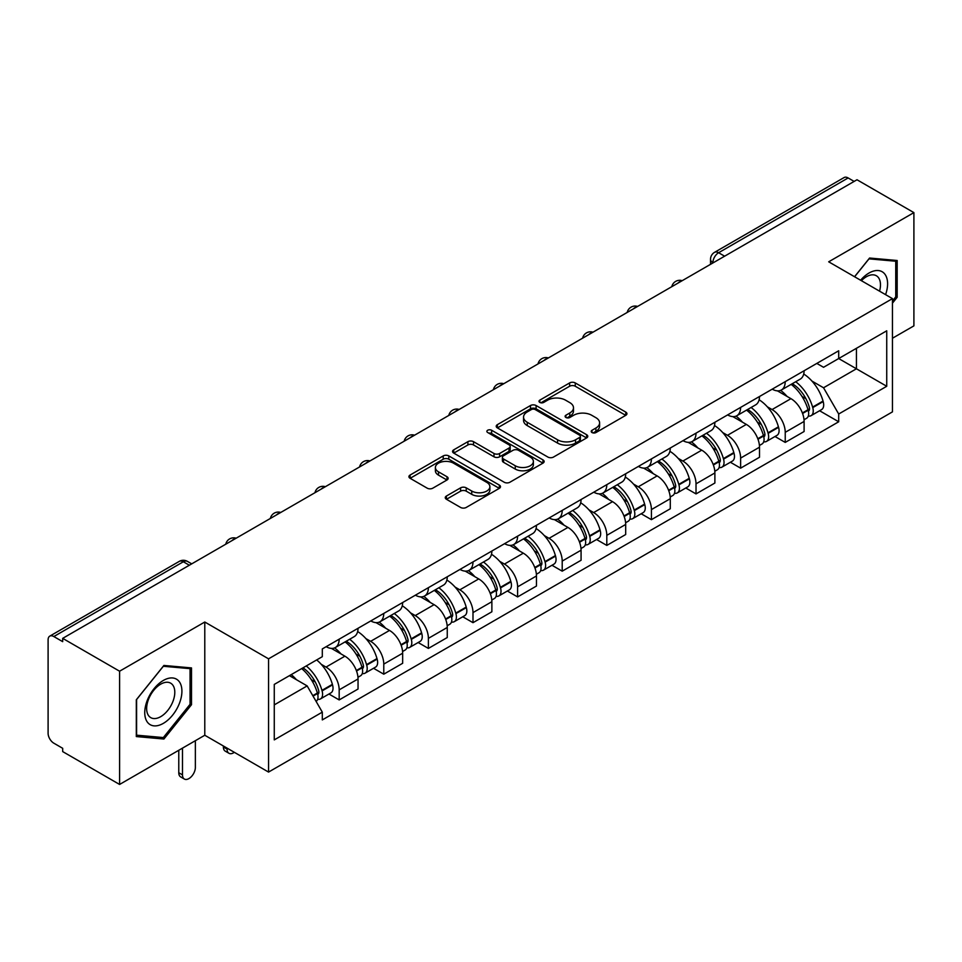 <?xml version="1.0" encoding="UTF-8"?>
<svg xmlns="http://www.w3.org/2000/svg" width="962" height="962" viewBox="0 0 962 962"><rect width="100%" height="100%" fill="white"/><g stroke="black" fill="none" stroke-linecap="round" stroke-linejoin="round"><path stroke-width="1.44" d="M592.027 432.551A2.778 1.599 0 0 0 595.947 432.551L625.769 415.331A3.968 2.297 0 0 0 626.935 413.708A3.968 2.297 0 0 0 625.769 412.097L575.252 382.924A3.968 2.297 0 0 0 569.636 382.924L539.814 400.144A2.778 1.599 0 0 0 539.009 401.274A2.778 1.599 0 0 0 539.814 402.405A2.778 1.599 0 0 0 543.746 402.405L547.606 400.18A12.698 7.335 0 0 1 565.572 400.18L569.781 402.609A12.698 7.335 0 0 1 573.496 407.792A12.698 7.335 0 0 1 569.781 412.987L565.921 415.211A2.778 1.599 0 0 0 565.103 416.342A2.778 1.599 0 0 0 565.921 417.484A2.778 1.599 0 0 0 569.853 417.484L573.713 415.247A12.698 7.335 0 0 1 591.666 415.247L595.875 417.676A12.698 7.335 0 0 1 599.603 422.871A12.698 7.335 0 0 1 595.875 428.054L592.027 430.279A2.778 1.599 0 0 0 591.209 431.409A2.778 1.599 0 0 0 592.027 432.551L592.027 430.279M446.428 496.031A3.968 2.297 0 0 0 445.262 497.643A3.968 2.297 0 0 0 446.428 499.266L460.606 507.455A3.968 2.297 0 0 0 466.221 507.455L499.338 488.335A3.968 2.297 0 0 0 500.493 486.712A3.968 2.297 0 0 0 499.338 485.088L448.809 455.928A3.968 2.297 0 0 0 443.205 455.928L410.089 475.048A3.968 2.297 0 0 0 408.922 476.659A3.968 2.297 0 0 0 410.089 478.282L427.2 488.167A3.968 2.297 0 0 0 432.816 488.167L446.993 479.99A3.968 2.297 0 0 0 448.148 478.367A3.968 2.297 0 0 0 446.993 476.743L438.504 471.837A10.618 6.133 0 0 1 435.389 467.508A10.618 6.133 0 0 1 441.943 461.844A10.618 6.133 0 0 1 453.511 463.179L486.772 482.371A10.618 6.133 0 0 1 489.886 486.712A10.618 6.133 0 0 1 483.333 492.376A10.618 6.133 0 0 1 471.753 491.041L466.221 487.842A3.968 2.297 0 0 0 460.606 487.842L446.428 496.031L446.428 499.266M268.554 658.826L204.786 622.017L119.589 671.211L62.686 638.359L856.998 179.762L913.9 212.614L828.691 261.808L892.459 298.617L268.554 658.826L268.554 772.077L892.459 411.868L892.459 298.617M547.883 457.058A3.968 2.297 0 0 0 553.499 457.058L586.616 437.938A3.968 2.297 0 0 0 587.782 436.315A3.968 2.297 0 0 0 586.616 434.692L536.099 405.531A3.968 2.297 0 0 0 530.483 405.531L497.366 424.651A3.968 2.297 0 0 0 496.212 426.274A3.968 2.297 0 0 0 497.366 427.886L547.883 457.058M488.792 433.153A2.778 1.599 0 0 1 491.618 433.537L491.618 430.242L542.977 459.896A3.968 2.297 0 0 1 544.143 461.507A3.968 2.297 0 0 1 542.977 463.131L509.86 482.251A3.968 2.297 0 0 1 504.244 482.251L453.727 453.09L453.727 449.843A3.968 2.297 0 0 0 452.561 451.467A3.968 2.297 0 0 0 453.727 453.09M453.727 449.843L467.905 441.666A3.968 2.297 0 0 1 473.508 441.666L493.999 453.487A3.968 2.297 0 0 0 499.615 453.487L509.018 448.064A3.968 2.297 0 0 0 510.185 446.44A3.968 2.297 0 0 0 509.018 444.829L487.686 432.503A2.778 1.599 0 0 1 486.868 431.373A2.778 1.599 0 0 1 488.588 429.894A2.778 1.599 0 0 1 491.618 430.242M119.589 671.211L119.589 784.451L62.686 751.599L62.686 748.304L53.824 743.181A8.093 4.666 -120 0 1 48.1 733.284L48.1 639.838A8.093 4.666 -120 0 1 49.771 636.135L179.305 561.363A8.093 4.666 60 0 1 183.345 561.76L53.824 636.543A8.093 4.666 -120 0 0 49.771 636.135M892.459 338.239L913.9 325.865L913.9 212.614M119.589 784.451L204.786 735.257L268.554 772.077M62.686 638.359L62.686 641.654L53.824 636.543M724.614 256.193L718.614 252.729A8.093 4.666 60 0 0 714.562 252.333L844.095 177.549A8.093 4.666 60 0 1 848.135 177.946L718.614 252.729A8.093 4.666 120 0 0 712.89 262.638L712.89 262.963M854.136 181.409L848.135 177.946M785.232 381.661A18.603 10.738 60 0 1 781.372 390.007L800.252 379.112A18.603 10.738 -120 0 0 804.1 370.767M767.315 406.806L772.077 409.559A18.603 10.738 60 0 1 785.232 432.335L804.1 421.44A18.603 10.738 -120 0 0 790.944 398.665L777.44 390.861M804.1 421.44L804.1 431.517L785.232 442.412L774.999 436.495M781.372 390.007A18.603 10.738 60 0 1 772.221 389.165M785.232 432.335L785.232 442.412M740.62 407.407A18.603 10.738 60 0 1 736.772 415.764L755.639 404.858A18.603 10.738 -120 0 0 759.499 396.512M730.386 462.253L740.62 468.157L759.499 457.263L759.499 447.198A18.603 10.738 -120 0 0 746.344 424.41L732.84 416.618M736.772 415.764A18.603 10.738 60 0 1 727.621 414.923M722.715 432.563L727.476 435.305A18.603 10.738 60 0 1 740.62 458.092L740.62 468.157M696.019 433.165A18.603 10.738 60 0 1 692.171 441.51L711.038 430.615A18.603 10.738 -120 0 0 714.886 422.27M685.786 487.999L696.019 493.915L714.886 483.02L714.886 472.943A18.603 10.738 -120 0 0 701.743 450.168L688.227 442.364M692.171 441.51A18.603 10.738 60 0 1 683.008 440.668M678.114 458.309L682.864 461.063A18.603 10.738 60 0 1 696.019 483.838L696.019 493.915M651.418 458.91A18.603 10.738 60 0 1 647.558 467.267L666.438 456.373A18.603 10.738 -120 0 0 670.286 448.015M641.185 513.756L651.418 519.66L670.286 508.766L670.286 498.701A18.603 10.738 -120 0 0 657.13 475.913L643.626 468.121M647.558 467.267A18.603 10.738 60 0 1 638.407 466.426M633.501 484.066L638.263 486.808A18.603 10.738 60 0 1 651.418 509.595L651.418 519.66M606.806 484.668A18.603 10.738 60 0 1 602.958 493.013L621.825 482.118A18.603 10.738 -120 0 0 625.685 473.773M596.572 539.514L606.806 545.418L625.685 534.523L625.685 524.446A18.603 10.738 -120 0 0 612.529 501.671L599.025 493.867M602.958 493.013A18.603 10.738 60 0 1 593.794 492.183M588.9 509.824L593.662 512.566A18.603 10.738 60 0 1 606.806 535.353L606.806 545.418M562.205 510.425A18.603 10.738 60 0 1 558.357 518.771L577.224 507.876A18.603 10.738 -120 0 0 581.072 499.518M551.972 565.259L562.205 571.175L581.072 560.269L581.072 550.204A18.603 10.738 -120 0 0 567.929 527.429L554.413 519.624M558.357 518.771A18.603 10.738 60 0 1 549.194 517.929M544.288 535.569L549.049 538.323A18.603 10.738 60 0 1 562.205 561.099L562.205 571.175M517.604 536.171A18.603 10.738 60 0 1 513.744 544.516L532.623 533.621A18.603 10.738 -120 0 0 536.471 525.276M507.371 591.017L517.604 596.921L536.471 586.026L536.471 575.961A18.603 10.738 -120 0 0 523.316 553.174L509.812 545.382M513.744 544.516A18.603 10.738 60 0 1 504.593 543.686M499.687 561.327L504.449 564.069A18.603 10.738 60 0 1 517.604 586.856L517.604 596.921M472.991 561.928A18.603 10.738 60 0 1 469.143 570.274L488.011 559.379A18.603 10.738 -120 0 0 491.871 551.034M462.758 616.762L472.991 622.679L491.871 611.784L491.871 601.707A18.603 10.738 -120 0 0 478.715 578.932L465.199 571.127M469.143 570.274A18.603 10.738 60 0 1 459.98 569.432M455.086 587.073L459.836 589.826A18.603 10.738 60 0 1 472.991 612.602L472.991 622.679M428.391 587.674A18.603 10.738 60 0 1 424.531 596.031L443.41 585.136A18.603 10.738 -120 0 0 447.258 576.779M418.157 642.52L428.391 648.424L447.258 637.529L447.258 627.464A18.603 10.738 -120 0 0 434.102 604.677L420.598 596.885M424.531 596.031A18.603 10.738 60 0 1 415.38 595.189M410.473 612.83L415.235 615.572A18.603 10.738 60 0 1 428.391 638.359L428.391 648.424M383.778 613.431A18.603 10.738 60 0 1 379.93 621.777L398.797 610.882A18.603 10.738 -120 0 0 402.657 602.537M373.545 668.277L383.778 674.182L402.657 663.287L402.657 653.21A18.603 10.738 -120 0 0 389.502 630.435L375.998 622.63M379.93 621.777A18.603 10.738 60 0 1 370.779 620.935M365.873 638.588L370.635 641.329A18.603 10.738 60 0 1 383.778 664.105L383.778 674.182M339.177 639.177A18.603 10.738 60 0 1 335.329 647.534L354.196 636.64A18.603 10.738 -120 0 0 358.044 628.282M328.944 694.023L339.177 699.927L358.044 689.032L358.044 678.968A18.603 10.738 -120 0 0 344.901 656.18L331.385 648.388M335.329 647.534A18.603 10.738 60 0 1 326.166 646.692M321.272 664.333L326.022 667.087A18.603 10.738 60 0 1 339.177 689.862L339.177 699.927M816.822 363.42L823.544 367.292L886.736 330.808L856.433 348.304L856.433 368.783L823.544 387.77L811.928 381.06M274.266 704.881L307.155 685.906L322.306 712.145L274.266 739.886L274.266 684.415L322.306 656.685L322.306 648.917L838.696 350.781L838.696 358.549L886.736 386.279L838.696 414.009L823.544 387.77M886.736 330.808L886.736 386.279M322.306 712.145L322.306 719.913L838.696 421.777L838.696 414.009M892.459 303.162L897.173 297.294L897.173 260.498L869.576 258.032L854.545 276.731M204.786 622.017L204.786 735.257M136.315 736.567L163.901 739.032L191.498 704.713L191.498 667.917L163.901 665.451L136.315 699.783L136.315 736.567M307.155 685.906L289.43 675.661M819.6 410.75L838.696 421.777M895.742 296.464L897.173 297.294M160.991 737.349L163.901 739.032M190.067 703.883L191.498 704.713M593.133 432.936L595.875 431.349A12.698 7.335 0 0 0 599.603 426.166L599.603 422.871M573.496 407.792L573.496 411.099A12.698 7.335 0 0 1 569.781 416.281L567.027 417.869M625.721 415.368L575.252 386.231A3.968 2.297 0 0 0 569.636 386.231L540.933 402.801M586.567 437.963L536.099 408.826A3.968 2.297 0 0 0 530.483 408.826L497.426 427.922M579.605 437.445A2.778 1.599 0 0 0 580.411 436.315A2.778 1.599 0 0 0 579.605 435.185L535.257 409.584A2.778 1.599 0 0 0 531.325 409.584L527.26 411.928A12.698 7.335 0 0 0 523.544 417.111A12.698 7.335 0 0 0 527.26 422.294L557.575 439.802A12.698 7.335 0 0 0 575.529 439.802L579.605 437.445L579.605 440.752A2.778 1.599 0 0 0 580.411 439.622L580.411 436.315M523.544 417.111L523.544 420.418A12.698 7.335 0 0 0 527.26 425.601L527.26 422.294M579.605 440.752L575.529 443.097A12.698 7.335 0 0 1 557.575 443.097L527.26 425.601M453.775 453.114L467.905 444.961L467.905 441.666M510.185 446.44L510.185 449.747A3.968 2.297 0 0 1 509.018 451.37L499.615 456.794A3.968 2.297 0 0 1 493.999 456.794L473.508 444.961A3.968 2.297 0 0 0 467.905 444.961M491.618 433.537L542.929 463.167M515.259 465.764A10.618 6.133 0 0 0 526.827 467.099A10.618 6.133 0 0 0 533.381 461.435A10.618 6.133 0 0 0 530.278 457.094L518.554 450.336A3.968 2.297 0 0 0 512.95 450.336L503.547 455.76A3.968 2.297 0 0 0 502.38 457.383A3.968 2.297 0 0 0 503.547 459.006L515.259 465.764L515.259 469.071A10.618 6.133 0 0 0 526.827 470.394A10.618 6.133 0 0 0 533.381 464.73L533.381 461.435M502.38 457.383L502.38 460.678A3.968 2.297 0 0 0 503.547 462.301L503.547 459.006M515.259 469.071L503.547 462.301M489.886 486.712L489.886 490.007A10.618 6.133 0 0 1 483.333 495.67A10.618 6.133 0 0 1 471.753 494.348L466.221 491.149A3.968 2.297 0 0 0 460.606 491.149L446.476 499.302M435.389 467.508L435.389 470.815A10.618 6.133 0 0 0 438.504 475.144L438.504 471.837M446.933 480.014L438.504 475.144M499.278 488.359L448.809 459.223A3.968 2.297 0 0 0 443.205 459.223L410.137 478.318L410.089 475.048M792.255 383.73A25.481 14.707 60 0 1 792.375 383.802A25.481 14.707 60 0 1 809.138 406.661L809.295 407.191A4.954 2.862 60 0 1 808.513 411.075A4.954 2.862 60 0 1 808.393 411.135M791.137 384.367A30.736 17.749 60 0 1 808.02 409.728L808.176 410.257A10.209 5.892 60 0 1 806.565 418.278L804.028 419.745M808.308 416.017A10.209 5.892 -120 0 0 811.134 415.632A10.209 5.892 -120 0 0 812.746 407.611L812.601 407.082A30.736 17.749 -120 0 0 795.706 381.734M803.715 374.026A30.736 17.749 60 0 1 823.039 401.058L823.183 401.587A10.209 5.892 60 0 1 821.572 409.608L811.134 415.632M780.651 390.368A30.736 17.749 60 0 1 787.072 396.416M802.019 396.464L805.928 398.725M885.581 294.649A26.287 15.176 120 0 0 885.1 274.471A26.287 15.176 120 0 0 860.593 280.219M879.557 291.173A19.901 11.484 120 0 0 878.595 277.826A19.901 11.484 120 0 0 876.358 275.757A19.901 11.484 120 0 0 861.399 280.688M854.605 276.767L869.011 258.85L895.742 261.231L895.742 296.885L892.459 300.974M893.975 260.209L895.742 261.231M179.425 681.89A26.287 15.176 120 0 0 154.04 688.696A26.287 15.176 120 0 0 147.234 721.933A26.287 15.176 120 0 0 172.619 715.139A26.287 15.176 120 0 0 179.425 681.89M172.907 685.245A19.901 11.484 120 0 0 170.671 683.176A19.901 11.484 120 0 0 152.152 692.46A19.901 11.484 120 0 0 148.533 715.572A19.901 11.484 120 0 0 150.769 717.64A19.901 11.484 120 0 0 169.288 708.357A19.901 11.484 120 0 0 172.907 685.245M163.336 737.565L136.592 735.172L136.592 699.53L163.336 666.269L190.067 668.65L190.067 704.304L163.336 737.565M188.287 667.628L190.067 668.65M747.642 409.487A25.481 14.707 60 0 1 747.775 409.559A25.481 14.707 60 0 1 764.537 432.419L764.682 432.948A4.954 2.862 60 0 1 763.9 436.832A4.954 2.862 60 0 1 763.792 436.892M746.536 410.125A30.736 17.749 60 0 1 763.419 435.485L763.575 436.014A10.209 5.892 60 0 1 761.952 444.023L759.415 445.49M763.708 441.774A10.209 5.892 -120 0 0 766.534 441.39A10.209 5.892 -120 0 0 768.145 433.369L768.001 432.84A30.736 17.749 -120 0 0 751.106 407.479M759.114 399.783A30.736 17.749 60 0 1 778.426 426.815L778.583 427.344A10.209 5.892 60 0 1 776.971 435.365L766.534 441.39M736.05 416.113A30.736 17.749 60 0 1 742.472 422.174M757.407 422.222L761.327 424.482M703.042 435.233A25.481 14.707 60 0 1 703.174 435.305A25.481 14.707 60 0 1 719.937 458.165L720.081 458.694A4.954 2.862 60 0 1 719.299 462.59A4.954 2.862 60 0 1 719.191 462.65M701.923 435.882A30.736 17.749 60 0 1 718.818 461.231L718.963 461.76A10.209 5.892 60 0 1 717.351 469.781L714.814 471.248M719.095 467.52A10.209 5.892 -120 0 0 721.933 467.135A10.209 5.892 -120 0 0 723.544 459.127L723.388 458.597A30.736 17.749 -120 0 0 706.505 433.237M714.501 425.529A30.736 17.749 60 0 1 733.826 452.573L733.982 453.09A10.209 5.892 60 0 1 732.359 461.111L721.933 467.135M691.45 441.871A30.736 17.749 60 0 1 697.859 447.931M712.806 447.967L716.726 450.228M658.441 460.99A25.481 14.707 60 0 1 658.561 461.063A25.481 14.707 60 0 1 675.324 483.922L675.48 484.451A4.954 2.862 60 0 1 674.699 488.335A4.954 2.862 60 0 1 674.578 488.395M657.323 461.628A30.736 17.749 60 0 1 674.206 486.988L674.362 487.518A10.209 5.892 60 0 1 672.751 495.526L670.213 496.993M674.494 493.278A10.209 5.892 -120 0 0 677.32 492.893A10.209 5.892 -120 0 0 678.932 484.872L678.787 484.343A30.736 17.749 -120 0 0 661.892 458.994M669.901 451.286A30.736 17.749 60 0 1 689.225 478.318L689.369 478.848A10.209 5.892 60 0 1 687.758 486.868L677.32 492.893M646.837 467.616A30.736 17.749 60 0 1 653.258 473.677M668.193 473.725L672.113 475.986M613.828 486.736A25.481 14.707 60 0 1 613.96 486.808A25.481 14.707 60 0 1 630.723 509.668L630.868 510.197A4.954 2.862 60 0 1 630.086 514.093A4.954 2.862 60 0 1 629.978 514.153M612.71 487.385A30.736 17.749 60 0 1 629.605 512.734L629.749 513.263A10.209 5.892 60 0 1 628.138 521.284L625.601 522.751M629.894 519.023A10.209 5.892 -120 0 0 632.719 518.638A10.209 5.892 -120 0 0 634.331 510.63L634.174 510.1A30.736 17.749 -120 0 0 617.291 484.74M625.3 477.032A30.736 17.749 60 0 1 644.612 504.076L644.768 504.605A10.209 5.892 60 0 1 643.157 512.614L632.719 518.638M602.236 493.374A30.736 17.749 60 0 1 608.657 499.434M623.592 499.47L627.513 501.731M569.227 512.493A25.481 14.707 60 0 1 569.348 512.566A25.481 14.707 60 0 1 586.111 535.425L586.267 535.954A4.954 2.862 60 0 1 585.485 539.838A4.954 2.862 60 0 1 585.365 539.898M568.109 513.131A30.736 17.749 60 0 1 585.004 538.492L585.149 539.021A10.209 5.892 60 0 1 583.537 547.041L581 548.508M585.281 544.781A10.209 5.892 -120 0 0 588.107 544.396A10.209 5.892 -120 0 0 589.73 536.375L589.574 535.846A30.736 17.749 -120 0 0 572.691 510.497M580.687 502.789A30.736 17.749 60 0 1 600.011 529.822L600.156 530.351A10.209 5.892 60 0 1 598.544 538.371L588.107 544.396M557.623 519.131A30.736 17.749 60 0 1 564.045 525.18M578.992 525.228L582.912 527.489M524.615 538.239A25.481 14.707 60 0 1 524.747 538.323A25.481 14.707 60 0 1 541.51 561.183L541.654 561.712A4.954 2.862 60 0 1 540.872 565.596A4.954 2.862 60 0 1 540.764 565.656M523.508 538.888A30.736 17.749 60 0 1 540.391 564.249L540.548 564.778A10.209 5.892 60 0 1 538.936 572.787L536.387 574.254M540.68 570.526A10.209 5.892 -120 0 0 543.506 570.153A10.209 5.892 -120 0 0 545.117 562.133L544.973 561.604A30.736 17.749 -120 0 0 528.078 536.243M536.087 528.547A30.736 17.749 60 0 1 555.411 555.579L555.555 556.108A10.209 5.892 60 0 1 553.944 564.129L543.506 570.153M513.023 544.877A30.736 17.749 60 0 1 519.444 550.937M534.379 550.985L538.299 553.246M480.014 563.997A25.481 14.707 60 0 1 480.146 564.069A25.481 14.707 60 0 1 496.909 586.928L497.053 587.457A4.954 2.862 60 0 1 496.272 591.353A4.954 2.862 60 0 1 496.164 591.414M478.896 564.646A30.736 17.749 60 0 1 495.791 589.995L495.935 590.524A10.209 5.892 60 0 1 494.324 598.544L491.786 600.011M496.067 596.284A10.209 5.892 -120 0 0 498.905 595.899A10.209 5.892 -120 0 0 500.517 587.89L500.36 587.361A30.736 17.749 -120 0 0 483.477 562M491.474 554.292A30.736 17.749 60 0 1 510.798 581.337L510.954 581.854A10.209 5.892 60 0 1 509.343 589.874L498.905 595.899M468.422 570.634A30.736 17.749 60 0 1 474.831 576.695M489.778 576.731L493.698 578.992M435.413 589.754A25.481 14.707 60 0 1 435.533 589.826A25.481 14.707 60 0 1 452.296 612.686L452.453 613.215A4.954 2.862 60 0 1 451.671 617.099A4.954 2.862 60 0 1 451.551 617.159M434.295 590.391A30.736 17.749 60 0 1 451.178 615.752L451.334 616.281A10.209 5.892 60 0 1 449.723 624.29L447.186 625.757M451.467 622.041A10.209 5.892 -120 0 0 454.292 621.656A10.209 5.892 -120 0 0 455.904 613.636L455.76 613.107A30.736 17.749 -120 0 0 438.864 587.758M446.873 580.05A30.736 17.749 60 0 1 466.197 607.082L466.342 607.611A10.209 5.892 60 0 1 464.73 615.632L454.292 621.656M423.809 596.38A30.736 17.749 60 0 1 430.23 602.44M445.178 602.489L449.086 604.749M390.8 615.5A25.481 14.707 60 0 1 390.933 615.572A25.481 14.707 60 0 1 407.696 638.431L407.84 638.96A4.954 2.862 60 0 1 407.058 642.856A4.954 2.862 60 0 1 406.95 642.917M389.694 616.149A30.736 17.749 60 0 1 406.577 641.498L406.734 642.027A10.209 5.892 60 0 1 405.11 650.047L402.573 651.514M406.866 647.787A10.209 5.892 -120 0 0 409.692 647.402A10.209 5.892 -120 0 0 411.303 639.393L411.147 638.864A30.736 17.749 -120 0 0 394.264 613.503M402.272 605.795A30.736 17.749 60 0 1 421.584 632.84L421.741 633.369A10.209 5.892 60 0 1 420.129 641.377L409.692 647.402M379.208 622.137A30.736 17.749 60 0 1 385.63 628.198M400.565 628.234L404.485 630.495M346.2 641.257A25.481 14.707 60 0 1 346.332 641.329A25.481 14.707 60 0 1 363.083 664.189L363.239 664.718A4.954 2.862 60 0 1 362.458 668.602A4.954 2.862 60 0 1 362.349 668.662M227.092 748.135L227.092 749.133A9.103 5.255 120 0 0 228.98 753.294A9.103 5.255 120 0 0 234.331 752.32M228.98 753.294L225.264 751.154A9.103 5.255 -60 0 1 223.376 746.981L223.376 745.995M345.081 641.894A30.736 17.749 60 0 1 361.977 667.255L362.121 667.784A10.209 5.892 60 0 1 360.51 675.805L357.972 677.272M362.253 673.544A10.209 5.892 -120 0 0 365.079 673.159A10.209 5.892 -120 0 0 366.702 665.139L366.546 664.61A30.736 17.749 -120 0 0 349.663 639.261M357.66 631.553A30.736 17.749 60 0 1 376.984 658.585L377.14 659.114A10.209 5.892 60 0 1 375.517 667.135L365.079 673.159M334.608 647.895A30.736 17.749 60 0 1 341.017 653.944M355.964 653.992L359.884 656.252M302.97 667.844A25.481 14.707 60 0 1 318.482 689.946L318.638 690.476A4.954 2.862 60 0 1 317.857 694.36A4.954 2.862 60 0 1 317.737 694.42M182.491 748.135L182.491 774.879A9.103 5.255 120 0 0 184.367 779.052A9.103 5.255 120 0 0 191.378 776.611A9.103 5.255 120 0 0 195.358 767.448L195.358 740.704M184.367 779.052L180.652 776.899A9.103 5.255 -60 0 1 178.776 772.739L178.776 750.288M301.671 668.59A30.736 17.749 60 0 1 317.364 693.013L317.52 693.542A10.209 5.892 60 0 1 316.113 701.418M317.652 699.29A10.209 5.892 -120 0 0 320.478 698.917A10.209 5.892 -120 0 0 322.09 690.896L321.945 690.367A30.736 17.749 -120 0 0 306.253 665.957M316.678 659.932A30.736 17.749 60 0 1 332.383 684.343L332.527 684.872A10.209 5.892 60 0 1 330.916 692.88L320.478 698.917M291.233 674.615A30.736 17.749 60 0 1 296.416 679.701M311.351 679.737L315.271 682.01M713.179 262.794L712.89 262.638A8.093 4.666 0 0 1 710.521 259.331L710.521 264.334M383.778 664.105L402.657 653.21M428.391 638.359L447.258 627.464M472.991 612.602L491.871 601.707M517.604 586.856L536.471 575.961M562.205 561.099L581.072 550.204M606.806 535.353L625.685 524.446M651.418 509.595L670.286 498.701M696.019 483.838L714.886 472.943M740.62 458.092L759.499 447.198M339.177 689.862L358.044 678.968M326.022 667.087L344.901 656.18M370.635 641.329L389.502 630.435M415.235 615.572L434.102 604.677M459.836 589.826L478.715 578.932M504.449 564.069L523.316 553.174M549.049 538.323L567.929 527.429M593.662 512.566L612.529 501.671M638.263 486.808L657.13 475.913M682.864 461.063L701.743 450.168M727.476 435.305L746.344 424.41M772.077 409.559L790.944 398.665M681.505 281.084A8.093 4.666 120 0 0 677.933 283.141M636.904 306.83A8.093 4.666 120 0 0 633.333 308.898M592.291 332.587A8.093 4.666 120 0 0 588.732 334.644M547.691 358.333A8.093 4.666 120 0 0 544.119 360.401M503.09 384.091A8.093 4.666 120 0 0 499.518 386.159M458.477 409.848A8.093 4.666 120 0 0 454.906 411.904M413.876 435.594A8.093 4.666 120 0 0 410.305 437.662M369.276 461.351A8.093 4.666 120 0 0 365.704 463.407M324.663 487.097A8.093 4.666 120 0 0 321.092 489.165M280.062 512.854A8.093 4.666 120 0 0 276.491 514.91M235.45 538.612A8.093 4.666 120 0 0 231.878 540.668M189.346 565.223L183.345 561.76A8.093 4.666 120 0 1 187.386 561.363A8.093 8.093 0 0 0 179.305 561.363M595.875 431.349L595.875 428.054M565.921 417.484L565.921 415.211M569.781 416.281L569.781 412.987M539.814 402.405L539.814 400.144M569.636 386.231L569.636 382.924M575.252 386.231L575.252 382.924M625.769 415.331L625.769 412.097M497.366 427.886L497.366 424.651M530.483 408.826L530.483 405.531M536.099 408.826L536.099 405.531M586.616 437.938L586.616 434.692M557.575 443.097L557.575 439.802M575.529 443.097L575.529 439.802M473.508 444.961L473.508 441.666M493.999 456.794L493.999 453.487M499.615 456.794L499.615 453.487M509.018 451.37L509.018 448.064M542.977 463.131L542.977 459.896M460.606 491.149L460.606 487.842M466.221 491.149L466.221 487.842M471.753 494.348L471.753 491.041M446.993 479.99L446.993 476.743M443.205 459.223L443.205 455.928M448.809 459.223L448.809 455.928M499.338 488.335L499.338 485.088M802.585 413.48L808.176 410.257M812.746 407.611L823.183 401.587M812.601 407.082L823.039 401.058M808.02 409.692L809.535 408.814M802.392 412.975L808.02 409.728M757.984 439.237L763.575 436.014M768.145 433.369L778.583 427.344M768.001 432.84L778.426 426.815M763.407 435.449L764.934 434.559M757.791 438.732L763.419 435.485M713.371 464.995L718.963 461.76M723.544 459.127L733.982 453.09M723.388 458.597L733.826 452.573M713.191 464.49L720.322 460.317M668.77 490.74L674.362 487.518M678.932 484.872L689.369 478.848M678.787 484.343L689.225 478.318M674.194 486.952L675.721 486.075M668.578 490.235L674.206 486.988M624.17 516.498L629.749 513.263M634.331 510.63L644.768 504.605M634.174 510.1L644.612 504.076M629.593 512.698L631.108 511.82M623.977 515.993L629.605 512.734M579.557 542.243L585.149 539.021M589.73 536.375L600.156 530.351M589.574 535.846L600.011 529.822M579.377 541.738L586.507 537.578M534.956 568.001L540.548 564.778M545.117 562.133L555.555 556.108M544.973 561.604L555.411 555.579M540.379 564.201L541.907 563.323M534.764 567.496L540.391 564.249M490.343 593.758L495.935 590.524M500.517 587.89L510.954 581.854M500.36 587.361L510.798 581.337M495.779 589.959L497.294 589.081M490.163 593.241L495.791 589.995M445.743 619.504L451.334 616.281M455.904 613.636L466.342 607.611M455.76 613.107L466.197 607.082M445.55 618.999L452.693 614.838M401.142 645.261L406.734 642.027M411.303 639.393L421.741 633.369M411.147 638.864L421.584 632.84M400.95 644.756L408.092 640.584M223.376 746.981L227.092 749.133M356.529 671.007L362.121 667.784M366.702 665.139L377.14 659.114M366.546 664.61L376.984 658.585M361.965 667.219L363.48 666.341M356.349 670.502L361.977 667.255M178.776 772.739L182.491 774.879M313.047 696.115L317.52 693.542M322.09 690.896L332.527 684.872M321.945 690.367L332.383 684.343M317.352 692.965L318.879 692.087M312.782 695.658L317.364 693.013M682.19 280.688A8.093 8.093 0 0 0 671.813 286.676M637.59 306.433A8.093 8.093 0 0 0 627.212 312.434M592.989 332.191A8.093 8.093 0 0 0 582.611 338.179M548.376 357.948A8.093 8.093 0 0 0 537.998 363.937M503.775 383.694A8.093 8.093 0 0 0 493.398 389.682M459.163 409.451A8.093 8.093 0 0 0 448.797 415.44M414.562 435.197A8.093 8.093 0 0 0 404.184 441.197M369.961 460.954A8.093 8.093 0 0 0 359.584 466.943M325.348 486.7A8.093 8.093 0 0 0 314.971 492.7M280.748 512.457A8.093 8.093 0 0 0 270.37 518.446M236.147 538.215A8.093 8.093 0 0 0 225.769 544.203M191.715 563.852L187.386 561.363M714.562 252.333A8.093 8.093 0 0 0 710.521 259.331"/></g></svg>
